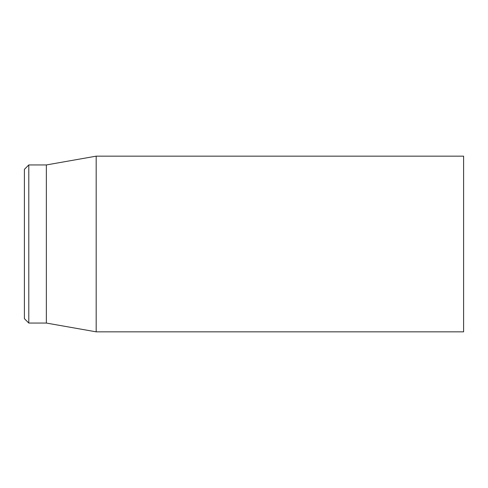 <?xml version="1.0" encoding="UTF-8"?>
<svg xmlns="http://www.w3.org/2000/svg" width="488" height="488" viewBox="0 0 488 488"><rect width="100%" height="100%" fill="white"/><g stroke="black" fill="none" stroke-linecap="round" stroke-linejoin="round"><path stroke-width="0.73" d="M463.6 244L463.6 156.16L96.179 156.16L96.179 331.84L463.6 331.84L463.6 244M24.4 244L24.4 318.664L28.792 323.056L28.792 164.944L24.4 169.336L24.4 244M28.792 323.056L46.36 323.056L46.36 164.944L28.792 164.944M46.36 323.056L96.179 331.84M46.36 164.944L96.179 156.16"/></g></svg>
